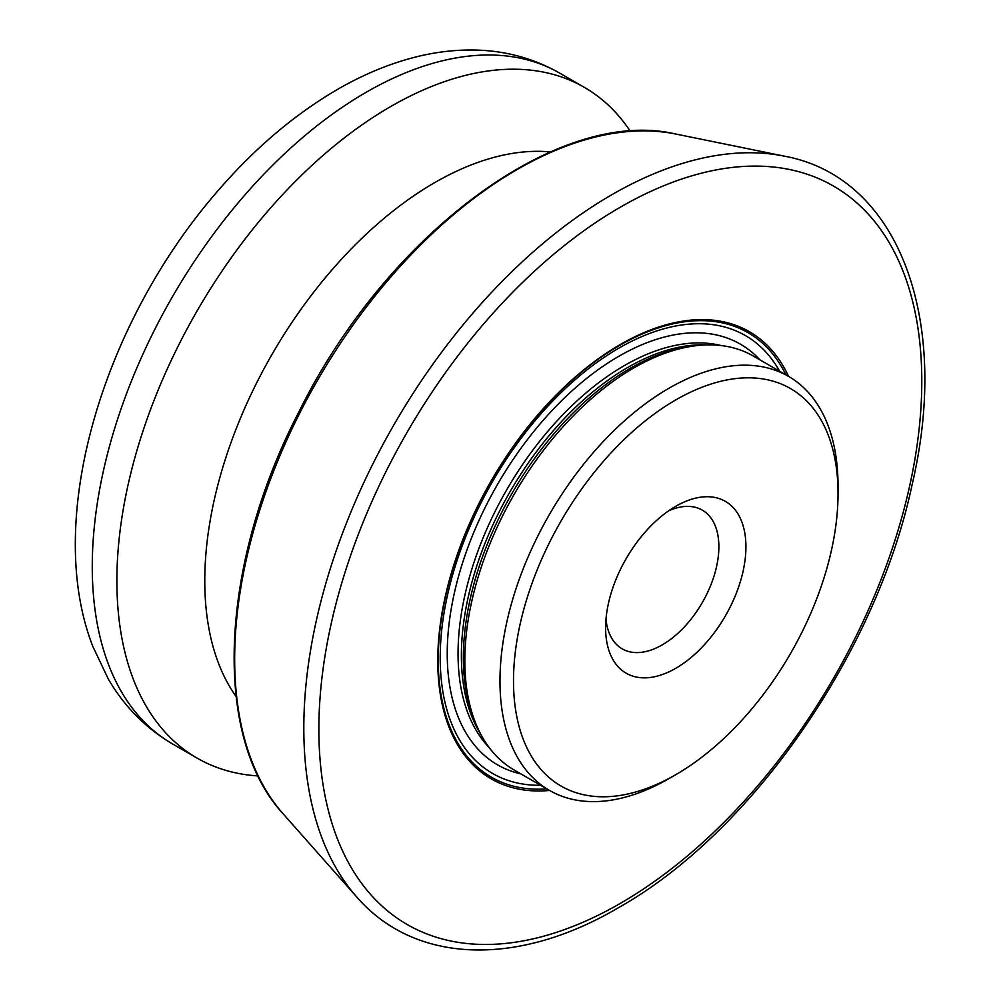 <?xml version="1.0" encoding="UTF-8"?>
<svg xmlns="http://www.w3.org/2000/svg" width="1000" height="1000" viewBox="0 0 1000 1000"><rect width="100%" height="100%" fill="white"/><g stroke="black" fill="none" stroke-linecap="round" stroke-linejoin="round"><path stroke-width="1.5" d="M838.037 493.612L838.037 485.8A239.05 138.012 120 0 0 788.525 376.375L753.375 356.075A239.05 138.012 120 0 0 694.163 345.938A239.05 138.012 120 0 0 464.812 660.688A239.05 138.012 120 0 0 475.938 723.9A239.05 138.012 120 0 0 514.325 770.113L549.487 790.413A239.05 138.012 120 0 0 669.013 778.575L675.775 774.675A229.488 132.5 -60 0 1 513.5 680.987A229.488 132.5 -60 0 1 675.763 399.925A229.488 132.5 -60 0 1 838.037 493.612A229.488 132.5 -60 0 1 675.775 774.675M549.562 790.462A258.175 149.05 -60 0 1 491.238 480.763A258.175 149.05 -60 0 1 788.6 376.413M668.637 510.825A80.087 46.238 -60 0 1 702.288 510.125A80.087 46.238 -60 0 1 718.875 546.788A80.087 46.238 -60 0 1 683.913 627.388A80.087 46.238 -60 0 1 622.2 648.85A80.087 46.238 -60 0 1 605.975 619.362M745.925 546.788A99.213 57.287 120 0 0 675.763 506.287A99.213 57.287 120 0 0 605.612 627.8A99.213 57.287 120 0 0 675.763 668.3A99.213 57.287 120 0 0 745.925 546.788M788.525 376.375A239.05 138.012 120 0 0 604.325 440.412A239.05 138.012 120 0 0 499.975 680.987A239.05 138.012 120 0 0 549.487 790.413M630.288 131.263A387.262 223.588 120 0 0 584.338 87.35A387.262 223.588 120 0 0 285.925 191.1A387.262 223.588 120 0 0 116.875 580.812A387.262 223.588 120 0 0 197.087 758.1A387.262 223.588 120 0 0 258.087 775.925M550.425 151.925A325.1 187.7 120 0 0 320.125 284.062A325.1 187.7 120 0 0 204.775 580.812A325.1 187.7 120 0 0 236.05 696.438M234.662 659.038A399.775 230.812 -60 0 1 384.8 284.037A399.775 230.812 -60 0 1 675.738 134.025C558.562 106.225 386.8 234.237 299.163 411.35C219.488 564.525 211.688 736.7 283.212 813.913A399.775 230.812 -60 0 1 234.662 659.038M784.388 156.163A435.575 251.475 120 0 0 467.4 319.625A435.575 251.475 120 0 0 303.812 728.188A435.575 251.475 120 0 0 356.712 896.938C414.812 964.137 517.537 967.188 618.337 907.763C751.4 833.225 876.787 652.212 912.175 484.412C951.025 318.538 898.413 177.087 784.388 156.163L675.738 134.025M546.862 788.9A256.637 148.162 -60 0 1 442.088 614.5A256.637 148.162 -60 0 1 619.7 345.387A256.637 148.162 -60 0 1 785.9 374.85M540.588 785.275A252.812 145.963 -60 0 1 444.787 608.625A252.812 145.963 -60 0 1 618.975 348.088A252.812 145.963 -60 0 1 779.638 371.238M520.913 773.925A242.875 140.225 -60 0 1 455.1 589.788A242.875 140.225 -60 0 1 618.975 356.2A242.875 140.225 -60 0 1 759.963 359.875M489.125 747.5A235.225 135.812 -60 0 1 476.45 555.237A235.225 135.812 -60 0 1 624.375 365.575A235.225 135.812 -60 0 1 721.188 345.562M481.188 735.037A235.225 135.812 -60 0 1 627.712 367.488A235.225 135.812 -60 0 1 706.425 344.913M475.938 723.9L474.363 720.037A236.25 136.4 -60 0 1 630.413 368.212A236.25 136.4 -60 0 1 690.025 346.5L694.163 345.938M620.325 903.388A426.337 246.15 -60 0 1 359.25 531.962A426.337 246.15 -60 0 1 881.4 230.5A426.337 246.15 -60 0 1 620.325 903.388M92.263 566.613A387.262 223.588 -60 0 1 261.312 176.887A387.262 223.588 -60 0 1 559.725 73.138C532.775 57.838 503.413 50.125 471.613 50C451.287 49.938 430.825 52.763 410.213 58.45C386.087 65.125 362.25 75.225 338.688 88.737C295.35 113.787 255.113 147.8 217.975 190.763C103.112 322.362 43.225 519.788 92.925 646.65L108.275 678.975C124.3 706.525 145.7 728.162 172.475 743.888A387.262 223.588 -60 0 1 92.263 566.613M283.212 813.913L356.712 896.938M172.475 743.888L197.087 758.1M559.725 73.138L584.338 87.35"/></g></svg>
